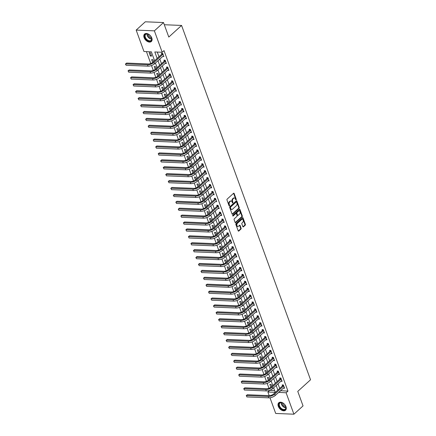 <?xml version="1.0" encoding="UTF-8"?>
<svg xmlns="http://www.w3.org/2000/svg" width="436" height="436" viewBox="0 0 436 436"><rect width="100%" height="100%" fill="white"/><g stroke="black" fill="none" stroke-linecap="round" stroke-linejoin="round"><path stroke-width="0.65" d="M236.127 199.862A0.441 0.283 92.4 0 0 236.241 199.252L234.143 193.491A0.632 0.409 92.4 0 0 233.587 193.273L227.134 199.138A0.632 0.409 92.4 0 0 226.976 200.004L229.074 205.77A0.441 0.283 92.4 0 0 229.085 205.296L228.813 204.549L229.303 204.566A2.027 1.308 92.4 0 1 229.821 201.792L230.355 201.301A2.027 1.308 92.4 0 1 231.069 201.012A2.027 1.308 92.4 0 1 232.137 201.993L232.404 202.74A0.441 0.283 92.4 0 0 232.415 202.266L232.143 201.519L232.639 201.536A2.027 1.308 92.4 0 1 233.151 198.762L233.691 198.271A2.027 1.308 92.4 0 1 234.405 197.982A2.027 1.308 92.4 0 1 235.467 198.963L235.74 199.71A0.441 0.283 92.4 0 0 236.127 199.862M235.734 199.699A0.441 0.283 92.4 0 0 235.751 199.236L233.652 193.47A0.632 0.409 92.4 0 0 233.56 193.301M229.074 205.77A0.441 0.283 92.4 0 0 229.576 205.312L229.303 204.566M232.404 202.74A0.441 0.283 92.4 0 0 232.911 202.282L232.639 201.536M278.299 406.341A5.03 3.243 47.7 0 1 278.757 402.777A5.03 3.243 47.7 0 1 282.615 402.799A5.03 3.243 47.7 0 1 285.983 406.657A5.03 3.243 47.7 0 1 285.526 410.227A5.03 3.243 47.7 0 1 281.667 410.205A5.03 3.243 47.7 0 1 278.299 406.341M144.103 37.638A5.03 3.243 47.7 0 1 144.556 34.073A5.03 3.243 47.7 0 1 148.414 34.095A5.03 3.243 47.7 0 1 151.782 37.954A5.03 3.243 47.7 0 1 151.33 41.518A5.03 3.243 47.7 0 1 147.472 41.502A5.03 3.243 47.7 0 1 144.103 37.638M242.841 226.633A0.632 0.409 92.4 0 0 243.397 226.851L245.212 225.205A0.632 0.409 92.4 0 0 245.37 224.338L243.037 217.935A0.632 0.409 92.4 0 0 242.481 217.717L236.034 223.581A0.632 0.409 92.4 0 0 235.871 224.447L238.203 230.851A0.632 0.409 92.4 0 0 238.759 231.069L240.945 229.08A0.632 0.409 92.4 0 0 241.108 228.213L240.111 225.472A0.632 0.409 92.4 0 0 239.555 225.254L238.47 226.24A1.695 1.095 92.4 0 1 237.871 226.48A1.695 1.095 92.4 0 1 236.873 225.221A1.695 1.095 92.4 0 1 237.413 223.336L241.658 219.477A1.695 1.095 92.4 0 1 242.258 219.237A1.695 1.095 92.4 0 1 243.255 220.496A1.695 1.095 92.4 0 1 242.716 222.382L242.007 223.025A0.632 0.409 92.4 0 0 241.844 223.891L242.841 226.633M154.595 60.735L151.352 51.819L143.967 51.519L136.168 30.095L145.297 21.8L163.511 22.547L168.792 37.06L181.572 25.441L310.541 379.778L297.761 391.392L303.042 405.905L293.913 414.2L275.699 413.453L269.993 397.779M163.511 22.547L154.382 30.847L162.181 52.266L154.796 51.96L157.145 58.419M280.512 390.689L287.945 391.119L164.007 50.609L162.181 52.266M287.945 391.119L286.12 392.782L293.913 414.2M239.07 208.332A0.632 0.409 92.4 0 0 239.228 207.46L236.901 201.056A0.632 0.409 92.4 0 0 236.345 200.843L229.892 206.708A0.632 0.409 92.4 0 0 229.728 207.574L232.061 213.978A0.632 0.409 92.4 0 0 232.617 214.196L239.07 208.332L238.574 208.31A0.632 0.409 92.4 0 0 238.737 207.443L236.405 201.04A0.632 0.409 92.4 0 0 236.312 200.871M239.969 209.498L242.302 215.896A0.632 0.409 92.4 0 1 242.138 216.768L235.685 222.633A0.632 0.409 92.4 0 1 235.129 222.415L234.132 219.673A0.632 0.409 92.4 0 1 234.296 218.807L236.912 216.425A0.632 0.409 92.4 0 0 237.075 215.558L236.41 213.744A0.632 0.409 92.4 0 0 235.854 213.526L233.129 216A0.441 0.283 92.4 0 1 232.857 215.242L239.413 209.28A0.632 0.409 92.4 0 1 239.969 209.498L239.478 209.476L241.806 215.88L242.302 215.896M157.265 52.064L158.971 56.756M159.794 59.018L161.489 63.667M162.306 65.929L164.001 70.578M164.824 72.839L166.514 77.488M167.337 79.75L169.032 84.399M169.855 86.66L171.544 91.309M172.367 93.566L174.062 98.214M174.885 100.476L176.575 105.125M177.398 107.387L179.092 112.036M179.915 114.297L181.605 118.946M182.428 121.208L184.123 125.857M184.946 128.119L186.635 132.767M187.458 135.024L189.153 139.678M189.976 141.934L191.666 146.583M192.489 148.845L194.178 153.494M195.001 155.756L196.696 160.404M197.519 162.666L199.208 167.315M200.031 169.577L201.726 174.226M202.549 176.487L204.239 181.136M205.062 183.393L206.757 188.041M207.58 190.303L209.269 194.952M210.092 197.214L211.787 201.863M212.61 204.124L214.299 208.773M215.122 211.035L216.817 215.684M217.64 217.946L219.33 222.594M220.153 224.856L221.848 229.505M222.671 231.761L224.36 236.41M225.183 238.672L226.873 243.321M227.696 245.582L229.391 250.231M230.213 252.493L231.903 257.142M232.726 259.404L234.421 264.053M235.244 266.314L236.933 270.963M237.756 273.219L239.451 277.874M240.274 280.13L241.964 284.779M242.787 287.041L244.482 291.689M245.305 293.951L246.994 298.6M247.817 300.862L249.512 305.511M250.335 307.772L252.024 312.421M252.847 314.683L254.537 319.332M255.36 321.588L257.055 326.237M257.878 328.499L259.567 333.148M260.39 335.409L262.085 340.058M262.908 342.32L264.598 346.969M265.42 349.231L267.115 353.879M267.938 356.141L269.628 360.79M270.451 363.046L272.146 367.701M272.969 369.957L274.658 374.606M275.481 376.868L277.176 381.516M277.999 383.778L279.689 388.427M162.617 56.451L163.882 56.593L162.672 53.274L161.445 53.225L161.772 54.124M165.135 63.362L166.394 63.503L165.19 60.184L163.958 60.135L164.285 61.035M167.647 70.272L168.912 70.409L167.702 67.095L166.476 67.046L166.803 67.945M170.165 77.183L171.424 77.319L170.22 74.006L168.988 73.951L169.315 74.856M172.678 84.094L173.942 84.23L172.732 80.916L171.501 80.862L171.833 81.766M175.19 90.999L176.455 91.14L175.25 87.821L174.019 87.772L174.345 88.677M177.708 97.909L178.973 98.051L177.763 94.732L176.531 94.683L176.863 95.582M180.221 104.82L181.485 104.962L180.281 101.643L179.049 101.593L179.376 102.493M182.739 111.73L184.003 111.867L182.793 108.553L181.561 108.504L181.888 109.403M185.251 118.641L186.515 118.777L185.311 115.464L184.079 115.409L184.406 116.314M187.769 125.552L189.033 125.688L187.823 122.374L186.592 122.32L186.919 123.225M190.281 132.457L191.546 132.599L190.336 129.279L189.11 129.23L189.437 130.135M192.799 139.367L194.058 139.509L192.854 136.19L191.622 136.141L191.949 137.04M195.312 146.278L196.576 146.42L195.366 143.101L194.14 143.052L194.467 143.951M197.83 153.189L199.089 153.33L197.884 150.011L196.652 149.962L196.979 150.861M200.342 160.099L201.606 160.235L200.397 156.922L199.165 156.873L199.497 157.772M202.86 167.01L204.119 167.146L202.914 163.832L201.683 163.778L202.01 164.683M205.372 173.92L206.637 174.057L205.427 170.743L204.195 170.689L204.528 171.593M207.885 180.826L209.149 180.967L207.945 177.648L206.713 177.599L207.04 178.504M210.403 187.736L211.667 187.878L210.457 184.559L209.226 184.51L209.558 185.409M212.915 194.647L214.18 194.788L212.975 191.469L211.743 191.42L212.07 192.32M215.433 201.557L216.697 201.699L215.488 198.38L214.256 198.331L214.583 199.23M217.946 208.468L219.21 208.604L218.005 205.291L216.774 205.242L217.101 206.141M220.463 215.379L221.722 215.515L220.518 212.201L219.286 212.147L219.613 213.051M222.976 222.284L224.24 222.425L223.03 219.106L221.804 219.057L222.131 219.962M225.494 229.194L226.753 229.336L225.548 226.017L224.317 225.968L224.644 226.873M228.006 236.105L229.271 236.247L228.061 232.928L226.834 232.879L227.161 233.778M230.524 243.016L231.783 243.157L230.579 239.838L229.347 239.789L229.674 240.688M233.037 249.926L234.301 250.062L233.091 246.749L231.859 246.7L232.192 247.599M235.549 256.837L236.813 256.973L235.609 253.659L234.377 253.605L234.704 254.51M238.067 263.747L239.331 263.884L238.121 260.57L236.89 260.515L237.222 261.42M240.579 270.652L241.844 270.794L240.639 267.475L239.408 267.426L239.735 268.331M243.097 277.563L244.362 277.705L243.152 274.386L241.92 274.337L242.253 275.236M245.61 284.474L246.874 284.615L245.67 281.296L244.438 281.247L244.765 282.147M248.128 291.384L249.392 291.526L248.182 288.207L246.95 288.158L247.277 289.057M250.64 298.295L251.904 298.431L250.695 295.118L249.468 295.068L249.795 295.968M253.158 305.205L254.417 305.342L253.212 302.028L251.981 301.974L252.308 302.878M255.67 312.116L256.935 312.252L255.725 308.939L254.499 308.884L254.826 309.789M258.188 319.021L259.447 319.163L258.243 315.844L257.011 315.795L257.338 316.7M260.701 325.932L261.965 326.074L260.755 322.754L259.529 322.705L259.856 323.605M263.219 332.842L264.478 332.984L263.273 329.665L262.041 329.616L262.368 330.515M265.731 339.753L266.995 339.889L265.786 336.576L264.554 336.527L264.886 337.426M268.244 346.664L269.508 346.8L268.304 343.486L267.072 343.432L267.399 344.336M270.761 353.574L272.026 353.71L270.816 350.397L269.584 350.342L269.917 351.247M273.274 360.479L274.538 360.621L273.334 357.302L272.102 357.253L272.429 358.158M275.792 367.39L277.056 367.532L275.846 364.213L274.615 364.164L274.942 365.063M278.304 374.301L279.569 374.442L278.364 371.123L277.132 371.074L277.46 371.973M280.822 381.211L282.081 381.353L280.877 378.034L279.645 377.985L279.972 378.884M283.335 388.122L284.599 388.258L283.389 384.944L282.163 384.895L282.49 385.795M146.431 51.617L150.769 63.542M151.499 65.547L153.287 70.452M154.017 72.452L155.799 77.363M156.529 79.363L158.317 84.268M159.047 86.274L160.83 91.179M161.56 93.184L163.347 98.089M164.078 100.095L165.86 105M166.59 107.005L168.378 111.91M169.108 113.91L170.89 118.821M171.62 120.821L173.408 125.726M174.133 127.732L175.921 132.637M176.651 134.642L178.438 139.547M179.163 141.553L180.951 146.458M181.681 148.463L183.463 153.368M184.194 155.374L185.981 160.279M186.712 162.279L188.494 167.19M189.224 169.19L191.012 174.095M191.742 176.1L193.524 181.005M194.254 183.011L196.042 187.916M196.772 189.922L198.554 194.827M199.285 196.832L201.072 201.737M201.797 203.737L203.585 208.648M204.315 210.648L206.103 215.553M206.828 217.559L208.615 222.464M209.345 224.469L211.128 229.374M211.858 231.38L213.645 236.285M214.376 238.29L216.158 243.195M216.888 245.201L218.676 250.106M219.406 252.106L221.188 257.017M221.919 259.017L223.706 263.922M224.436 265.927L226.219 270.832M226.949 272.838L228.737 277.743M229.467 279.748L231.249 284.654M231.979 286.659L233.767 291.564M234.492 293.57L236.279 298.475M237.01 300.475L238.797 305.385M239.522 307.385L241.31 312.29M242.04 314.296L243.822 319.201M244.552 321.207L246.34 326.112M247.07 328.117L248.852 333.022M249.583 335.028L251.37 339.933M252.101 341.933L253.883 346.843M254.613 348.844L256.401 353.749M257.131 355.754L258.913 360.659M259.643 362.665L261.431 367.57M262.156 369.575L263.944 374.48M264.674 376.486L266.461 381.391M267.186 383.397L268.974 388.302M269.704 390.302L274.647 390.574M149.134 52.718L150.344 56.037L151.575 56.086L150.365 52.767L149.134 52.718M153.597 61.645L152.883 59.678L151.652 59.628L152.687 62.473M156.11 68.556L155.396 66.588L154.164 66.539L155.2 69.379M158.628 75.466L157.914 73.499L156.682 73.45L157.718 76.289M161.14 82.371L160.426 80.409L159.195 80.355L160.23 83.2M163.658 89.282L162.939 87.32L161.712 87.265L162.748 90.11M166.171 96.193L165.457 94.225L164.225 94.176L165.26 97.021M168.688 103.103L167.969 101.136L166.743 101.087L167.773 103.931M171.201 110.014L170.487 108.046L169.255 107.997L170.291 110.837M173.719 116.924L172.999 114.957L171.768 114.908L172.803 117.747M176.231 123.829L175.517 121.867L174.286 121.818L175.321 124.658M178.744 130.74L178.03 128.778L176.798 128.724L177.834 131.568M181.262 137.651L180.548 135.689L179.316 135.634L180.351 138.479M183.774 144.561L183.06 142.594L181.828 142.545L182.864 145.39M186.292 151.472L185.578 149.504L184.346 149.455L185.382 152.3M188.804 158.382L188.09 156.415L186.859 156.366L187.894 159.205M191.322 165.293L190.608 163.326L189.377 163.277L190.412 166.116M193.835 172.198L193.121 170.236L191.889 170.182L192.925 173.027M196.353 179.109L195.633 177.147L194.407 177.092L195.437 179.937M198.865 186.019L198.151 184.052L196.919 184.003L197.955 186.848M201.383 192.93L200.664 190.963L199.437 190.914L200.467 193.758M203.895 199.841L203.181 197.873L201.95 197.824L202.985 200.664M206.413 206.751L205.694 204.784L204.462 204.735L205.498 207.574M208.926 213.662L208.212 211.694L206.98 211.645L208.016 214.485M211.438 220.567L210.724 218.605L209.493 218.55L210.528 221.395M213.956 227.478L213.242 225.516L212.01 225.461L213.046 228.306M216.469 234.388L215.755 232.421L214.523 232.372L215.558 235.217M218.986 241.299L218.273 239.331L217.041 239.282L218.076 242.127M221.499 248.209L220.785 246.242L219.553 246.193L220.589 249.032M224.017 255.12L223.297 253.153L222.071 253.103L223.107 255.943M226.529 262.025L225.815 260.063L224.584 260.014L225.619 262.854M229.047 268.936L228.328 266.974L227.102 266.919L228.132 269.764M231.56 275.846L230.846 273.879L229.614 273.83L230.649 276.675M234.078 282.757L233.358 280.789L232.132 280.74L233.162 283.585M236.59 289.668L235.876 287.7L234.644 287.651L235.68 290.496M239.108 296.578L238.388 294.611L237.157 294.562L238.192 297.401M241.62 303.489L240.906 301.521L239.675 301.472L240.71 304.312M244.133 310.394L243.419 308.432L242.187 308.377L243.223 311.222M246.651 317.304L245.937 315.342L244.705 315.288L245.74 318.133M249.163 324.215L248.449 322.248L247.217 322.199L248.253 325.043M251.681 331.126L250.967 329.158L249.735 329.109L250.771 331.954M254.193 338.036L253.48 336.069L252.248 336.02L253.283 338.859M256.711 344.947L255.992 342.979L254.766 342.93L255.796 345.77M259.224 351.852L258.51 349.89L257.278 349.841L258.314 352.68M261.742 358.763L261.022 356.801L259.796 356.746L260.826 359.591M264.254 365.673L263.54 363.711L262.309 363.657L263.344 366.502M266.772 372.584L266.053 370.616L264.821 370.567L265.856 373.412M269.285 379.494L268.571 377.527L267.339 377.478L268.374 380.323M271.797 386.405L271.083 384.438L269.851 384.389L270.887 387.228M181.572 25.441L164.307 24.732M136.168 30.095L154.382 30.847M283.722 385.844L282.408 385.958L273.476 394.073A3.226 1.324 160 0 1 269.192 395.632L267.9 392.029L275.285 392.335L273.623 387.757M269.726 390.373L267.9 392.029M272.8 385.495L271.105 380.846M270.282 378.584L268.592 373.935M267.769 371.674L266.074 367.025M265.252 364.769L263.562 360.12M262.739 357.858L261.044 353.209M260.221 350.947L258.532 346.298M257.709 344.037L256.014 339.388M255.191 337.126L253.501 332.477M252.678 330.216L250.989 325.567M250.166 323.31L248.471 318.656M247.648 316.4L245.959 311.751M245.136 309.489L243.441 304.84M242.618 302.579L240.928 297.93M240.105 295.668L238.41 291.019M237.587 288.757L235.898 284.108M235.075 281.847L233.38 277.198M232.557 274.942L230.867 270.293M230.045 268.031L228.35 263.382M227.527 261.12L225.837 256.472M225.014 254.21L223.319 249.561M222.496 247.299L220.807 242.65M219.984 240.389L218.294 235.74M217.471 233.483L215.776 228.829M214.953 226.573L213.264 221.924M212.441 219.662L210.746 215.013M209.923 212.752L208.234 208.103M207.411 205.841L205.716 201.192M204.893 198.93L203.203 194.282M202.38 192.02L200.685 187.371M199.862 185.115L198.173 180.466M197.35 178.204L195.655 173.555M194.832 171.294L193.143 166.645M192.32 164.383L190.625 159.734M189.807 157.472L188.112 152.823M187.289 150.562L185.6 145.913M184.777 143.651L183.082 139.002M182.259 136.746L180.569 132.097M179.746 129.835L178.052 125.187M177.229 122.925L175.539 118.276M174.716 116.014L173.021 111.365M172.198 109.104L170.509 104.455M169.686 102.193L167.991 97.544M167.168 95.288L165.478 90.634M164.655 88.377L162.96 83.728M162.138 81.467L160.448 76.818M159.625 74.556L157.936 69.907M157.113 67.645L155.418 62.997M278.686 392.346L286.12 392.782M157.968 60.68L159.663 65.329M160.486 67.585L162.176 72.24M162.999 74.496L164.688 79.145M165.511 81.407L167.206 86.056M168.029 88.317L169.718 92.966M170.541 95.228L172.236 99.877M173.059 102.138L174.749 106.787M175.572 109.049L177.267 113.698M178.09 115.954L179.779 120.603M180.602 122.865L182.297 127.514M183.12 129.775L184.81 134.424M185.632 136.686L187.327 141.335M188.15 143.597L189.84 148.245M190.663 150.507L192.358 155.156M193.181 157.418L194.87 162.067M195.693 164.323L197.383 168.972M198.206 171.234L199.901 175.882M200.724 178.144L202.413 182.793M203.236 185.055L204.931 189.704M205.754 191.965L207.443 196.614M208.266 198.876L209.961 203.525M210.784 205.781L212.474 210.435M213.297 212.692L214.992 217.341M215.815 219.602L217.504 224.251M218.327 226.513L220.022 231.162M220.845 233.424L222.534 238.072M223.357 240.334L225.047 244.983M225.87 247.245L227.565 251.894M228.388 254.15L230.077 258.799M230.9 261.06L232.595 265.709M233.418 267.971L235.108 272.62M235.93 274.882L237.625 279.531M238.448 281.792L240.138 286.441M240.961 288.703L242.656 293.352M243.479 295.608L245.168 300.262M245.991 302.519L247.686 307.167M248.509 309.429L250.199 314.078M251.022 316.34L252.717 320.989M253.539 323.25L255.229 327.899M256.052 330.161L257.741 334.81M258.564 337.072L260.259 341.72M261.082 343.977L262.772 348.626M263.595 350.887L265.29 355.536M266.113 357.798L267.802 362.447M268.625 364.709L270.32 369.357M271.143 371.619L272.832 376.268M273.655 378.53L275.35 383.179M276.173 385.44L277.863 390.089M280.561 390.82L278.735 392.476M150.344 56.037L151.254 55.209M162.65 56.538L154.491 63.836A4.84 1.984 -20 0 1 148.06 66.174L126.178 65.275L125.661 64.588L125.459 64.032L126.587 63.067L125.677 63.896L147.559 64.795A4.84 1.984 -20 0 0 153.99 62.457L162.917 54.342L161.691 54.287L152.758 62.408A3.226 1.324 160 0 1 148.474 63.967L126.587 63.067M165.168 63.449L166.078 62.621M167.68 70.359L168.59 69.531M170.193 77.27L171.108 76.442M172.71 84.181L173.621 83.352M175.223 91.091L176.139 90.263M177.741 97.996L178.651 97.174M180.253 104.907L172.1 112.205A4.84 1.984 -20 0 1 165.669 114.543L143.782 113.643L143.27 112.957L143.068 112.401L144.196 111.431L143.28 112.265L165.162 113.164A4.84 1.984 -20 0 0 171.593 110.826L180.526 102.705L179.294 102.656L170.362 110.777A3.226 1.324 160 0 1 166.078 112.33L144.196 111.431M182.771 111.818L183.681 110.989M185.284 118.728L186.194 117.9M187.802 125.639L188.712 124.81M190.314 132.549L191.224 131.721M192.832 139.46L193.742 138.632M195.344 146.365L196.255 145.537M197.862 153.276L189.704 160.573A4.84 1.984 -20 0 1 183.273 162.911L161.391 162.012L160.873 161.325L160.671 160.77L161.8 159.799L160.884 160.633L182.771 161.533A4.84 1.984 -20 0 0 189.197 159.195L198.129 151.074L196.898 151.025L187.971 159.14A3.226 1.324 160 0 1 183.681 160.699L161.8 159.799M200.375 160.186L201.285 159.358M202.887 167.097L203.803 166.269M205.405 174.008L206.315 173.179M207.918 180.918L208.833 180.09M210.435 187.829L211.346 187M212.948 194.734L213.858 193.906M215.466 201.645L207.307 208.942A4.84 1.984 -20 0 1 200.876 211.28L178.994 210.381L178.477 209.694L178.275 209.138L179.403 208.168L178.493 209.002L200.375 209.901A4.84 1.984 -20 0 0 206.806 207.563L215.733 199.443L214.501 199.394L205.574 207.509A3.226 1.324 160 0 1 201.285 209.067L179.403 208.168M217.978 208.555L218.888 207.727M220.496 215.466L221.406 214.637M223.009 222.376L223.919 221.548M225.526 229.287L226.437 228.459M228.039 236.192L228.949 235.369M230.551 243.103L231.467 242.274M233.069 250.013L224.911 257.311A4.84 1.984 -20 0 1 218.48 259.649L196.598 258.75L196.08 258.063L195.878 257.507L197.007 256.537L196.096 257.371L217.978 258.27A4.84 1.984 -20 0 0 224.409 255.932L233.336 247.812L232.105 247.762L223.178 255.878A3.226 1.324 160 0 1 218.888 257.436L197.007 256.537M235.582 256.924L236.497 256.096M238.1 263.835L239.01 263.006M240.612 270.745L241.522 269.917M243.13 277.656L244.04 276.827M245.642 284.561L246.553 283.732M248.16 291.471L249.07 290.643M250.673 298.382L242.514 305.68A4.84 1.984 -20 0 1 236.083 308.018L214.201 307.118L213.684 306.426L213.487 305.876L214.616 304.906L213.7 305.734L235.582 306.633A4.84 1.984 -20 0 0 242.013 304.301L250.94 296.18L249.714 296.131L240.781 304.246A3.226 1.324 160 0 1 236.497 305.805L214.616 304.906M253.191 305.293L254.101 304.464M255.703 312.203L256.613 311.375M258.221 319.114L259.131 318.285M260.733 326.019L261.644 325.196M263.246 332.93L264.161 332.101M265.764 339.84L266.674 339.012M268.276 346.751L269.192 345.922M270.794 353.661L271.704 352.833M273.307 360.572L274.217 359.744M275.825 367.483L276.735 366.654M278.337 374.388L279.247 373.559M280.855 381.298L281.765 380.47M283.367 388.209L284.277 387.381M234.405 197.982L233.914 197.96A2.027 1.308 92.4 0 0 233.195 198.249L233.691 198.271M232.143 201.519A2.027 1.308 92.4 0 1 232.661 198.74L233.195 198.249M231.069 201.012L230.579 200.991A2.027 1.308 92.4 0 0 229.865 201.279L230.355 201.301M228.813 204.549A2.027 1.308 92.4 0 1 229.325 201.77L229.865 201.279M232.154 214.147L238.574 208.31M236.612 202.113A0.441 0.283 92.4 0 0 236.225 201.961L230.562 207.105A0.441 0.283 92.4 0 0 230.448 207.716L230.737 208.501A2.027 1.308 92.4 0 0 231.799 209.482A2.027 1.308 92.4 0 0 232.513 209.193L236.383 205.678A2.027 1.308 92.4 0 0 236.901 202.898L236.612 202.113M236.04 201.95A0.441 0.283 92.4 0 0 235.734 201.939L236.225 201.961M231.799 209.482L231.309 209.465A2.027 1.308 92.4 0 1 230.246 208.479L229.957 207.694A0.441 0.283 92.4 0 1 230.072 207.089L235.734 201.939M235.222 222.583L241.648 216.746A0.632 0.409 92.4 0 0 241.806 215.88M236.078 213.433L235.587 213.417A0.632 0.409 92.4 0 0 235.364 213.504L232.753 215.875M239.626 213.962A1.695 1.095 92.4 0 0 240.165 212.076A1.695 1.095 92.4 0 0 239.168 210.817A1.695 1.095 92.4 0 0 238.568 211.057L237.075 212.419A0.632 0.409 92.4 0 0 236.912 213.286L237.576 215.101A0.632 0.409 92.4 0 0 238.132 215.319L239.626 213.962M239.168 210.817L238.677 210.795A1.695 1.095 92.4 0 0 238.078 211.035L238.568 211.057M237.909 215.411L237.413 215.389A0.632 0.409 92.4 0 1 237.08 215.084L236.421 213.264A0.632 0.409 92.4 0 1 236.579 212.397L238.078 211.035M242.258 219.237L241.762 219.215A1.695 1.095 92.4 0 0 241.168 219.455L241.658 219.477M237.871 226.48L237.38 226.464A1.695 1.095 92.4 0 1 236.377 225.199A1.695 1.095 92.4 0 1 236.917 223.319L241.168 219.455M238.296 231.02L240.454 229.058A0.632 0.409 92.4 0 0 240.612 228.192L239.615 225.45A0.632 0.409 92.4 0 0 239.522 225.281M242.934 226.802L244.716 225.183A0.632 0.409 92.4 0 0 244.879 224.317L242.547 217.913A0.632 0.409 92.4 0 0 242.454 217.744M161.691 54.287L162.214 53.257M125.459 64.032L126.178 65.275M165.517 61.084L164.203 61.198L155.276 69.313A3.226 1.324 160 0 1 150.987 70.872L129.105 69.973L128.189 70.806L150.077 71.706A4.84 1.984 -20 0 0 156.502 69.368L165.435 61.247M128.696 72.185L128.189 70.806L128.696 72.185L150.578 73.085A4.84 1.984 -20 0 0 157.009 70.746L166.067 62.599M164.203 61.198L164.732 60.168M127.977 70.943L129.105 69.973M168.034 67.994L166.715 68.109L157.788 76.224A3.226 1.324 160 0 1 153.505 77.782L131.618 76.883L130.707 77.712L152.589 78.611A4.84 1.984 -20 0 0 159.02 76.278L167.947 68.158M131.209 79.096L130.707 77.712L131.209 79.096L153.09 79.995A4.84 1.984 -20 0 0 159.522 77.657L168.585 69.509M166.715 68.109L167.244 67.073M130.489 77.853L131.618 76.883M170.547 74.905L169.233 75.019L160.306 83.134A3.226 1.324 160 0 1 156.017 84.693L134.135 83.794L133.22 84.622L155.102 85.521A4.84 1.984 -20 0 0 161.533 83.183L170.465 75.068M133.727 86.006L133.22 84.622L133.727 86.006L155.608 86.906A4.84 1.984 -20 0 0 162.039 84.568L171.097 76.42M169.233 75.019L169.762 73.984M133.007 84.764L134.135 83.794M173.059 81.815L171.746 81.93L162.819 90.045A3.226 1.324 160 0 1 158.53 91.604L136.648 90.704L135.738 91.533L157.619 92.432A4.84 1.984 -20 0 0 164.05 90.094L172.978 81.979M136.239 92.917L135.738 91.533L136.239 92.917L158.121 93.816A4.84 1.984 -20 0 0 164.552 91.478L173.615 83.331M171.746 81.93L172.275 80.894M135.52 91.674L136.648 90.704M147.75 40.695A4.355 2.807 47.7 0 1 144.659 35.687A4.355 2.807 47.7 0 1 148.404 34.204A4.355 2.807 47.7 0 1 148.72 34.368A4.355 2.807 47.7 0 1 151.565 37.676A4.355 2.807 47.7 0 1 147.75 40.695M148.491 34.248A4.033 2.6 -132.3 0 0 145.706 34.379A4.033 2.6 -132.3 0 0 147.968 40.292A4.033 2.6 -132.3 0 0 151.129 40.346A4.033 2.6 -132.3 0 0 151.526 37.589M151.592 37.785A3.172 2.044 47.7 0 1 150.556 37.403A3.172 2.044 47.7 0 1 148.3 34.166M144.85 33.85A4.998 3.221 -132.3 0 0 147.679 41.164A4.998 3.221 -132.3 0 0 151.575 41.246M285.754 406.374A4.355 2.807 47.7 0 1 285.76 406.385A4.355 2.807 47.7 0 1 283.787 409.965A4.355 2.807 47.7 0 1 279.111 406.101A4.355 2.807 47.7 0 1 282.604 402.908A4.355 2.807 47.7 0 1 285.754 406.374M282.686 402.951A4.033 2.6 -132.3 0 0 279.901 403.087A4.033 2.6 -132.3 0 0 279.536 405.943A4.033 2.6 -132.3 0 0 282.234 409.039A4.033 2.6 -132.3 0 0 285.329 409.055A4.033 2.6 -132.3 0 0 285.727 406.292M285.787 406.488A3.172 2.044 47.7 0 1 282.686 403.703A3.172 2.044 47.7 0 1 282.501 402.869M279.051 402.553A4.998 3.221 -132.3 0 0 278.615 406.08A4.998 3.221 -132.3 0 0 281.945 409.905A4.998 3.221 -132.3 0 0 285.776 409.954M175.577 88.726L174.264 88.835L165.331 96.956A3.226 1.324 160 0 1 161.048 98.514L139.166 97.615L138.25 98.443L160.132 99.343A4.84 1.984 -20 0 0 166.563 97.005L175.495 88.889M138.757 99.828L138.25 98.443L138.757 99.828L160.639 100.727A4.84 1.984 -20 0 0 167.07 98.389L176.128 90.236M174.264 88.835L174.792 87.805M138.038 98.585L139.166 97.615M178.09 95.637L176.776 95.746L167.849 103.866A3.226 1.324 160 0 1 163.56 105.425L141.678 104.526L140.768 105.354L162.65 106.253A4.84 1.984 -20 0 0 169.081 103.915L178.008 95.8M141.269 106.733L140.768 105.354L141.269 106.733L163.151 107.632A4.84 1.984 -20 0 0 169.582 105.299L178.64 97.146M176.776 95.746L177.305 94.716M140.55 105.49L141.678 104.526M179.294 102.656L179.823 101.626M143.068 112.401L143.782 113.643M183.12 109.452L181.807 109.567L172.879 117.682A3.226 1.324 160 0 1 168.59 119.241L146.709 118.341L145.798 119.175L167.68 120.074A4.84 1.984 -20 0 0 174.111 117.736L183.038 109.616M146.3 120.554L145.798 119.175L146.3 120.554L168.182 121.453A4.84 1.984 -20 0 0 174.613 119.115L183.67 110.967M181.807 109.567L182.335 108.531M145.58 119.311L146.709 118.341M185.638 116.363L184.324 116.477L175.392 124.592A3.226 1.324 160 0 1 171.108 126.151L149.226 125.252L148.311 126.08L170.193 126.98A4.84 1.984 -20 0 0 176.624 124.642L185.551 116.526M148.812 127.465L148.311 126.08L148.812 127.465L170.699 128.364A4.84 1.984 -20 0 0 177.125 126.026L186.188 117.878M184.324 116.477L184.853 115.442M148.098 126.222L149.226 125.252M188.15 123.274L186.837 123.388L177.91 131.503A3.226 1.324 160 0 1 173.621 133.062L151.739 132.163L150.829 132.991L172.71 133.89A4.84 1.984 -20 0 0 179.142 131.552L188.069 123.437M151.33 134.375L150.829 132.991L151.33 134.375L173.212 135.274A4.84 1.984 -20 0 0 179.643 132.936L188.701 124.789M186.837 123.388L187.366 122.353M150.611 133.133L151.739 132.163M190.668 130.184L189.355 130.299L180.422 138.414A3.226 1.324 160 0 1 176.139 139.972L154.251 139.073L153.341 139.901L175.223 140.801A4.84 1.984 -20 0 0 181.654 138.463L190.581 130.348M153.843 141.286L153.341 139.901L153.843 141.286L175.724 142.185A4.84 1.984 -20 0 0 182.155 139.847L191.219 131.699M189.355 130.299L189.878 129.263M153.129 140.043L154.251 139.073M193.181 137.095L191.867 137.204L182.94 145.324A3.226 1.324 160 0 1 178.651 146.883L156.769 145.984L155.854 146.812L177.741 147.711A4.84 1.984 -20 0 0 184.172 145.373L193.099 137.258M156.361 148.196L155.854 146.812L156.361 148.196L178.242 149.096A4.84 1.984 -20 0 0 184.673 146.758L193.731 138.604M191.867 137.204L192.396 136.174M155.641 146.954L156.769 145.984M195.699 144.005L194.38 144.114L185.453 152.235A3.226 1.324 160 0 1 181.169 153.794L159.282 152.894L158.372 153.723L180.253 154.622A4.84 1.984 -20 0 0 186.684 152.284L195.611 144.169M158.873 155.102L158.372 153.723L158.873 155.102L180.755 156.001A4.84 1.984 -20 0 0 187.186 153.663L196.249 145.515M194.38 144.114L194.908 143.084M158.154 153.859L159.282 152.894M196.898 151.025L197.426 149.995M160.671 160.77L161.391 162.012M200.729 157.821L199.41 157.936L190.483 166.051A3.226 1.324 160 0 1 186.194 167.609L164.312 166.71L163.402 167.544L185.284 168.438A4.84 1.984 -20 0 0 191.715 166.105L200.642 157.985M163.903 168.923L163.402 167.544L163.903 168.923L185.785 169.822A4.84 1.984 -20 0 0 192.216 167.484L201.279 159.336M199.41 157.936L199.939 156.9M163.184 167.68L164.312 166.71M203.241 164.732L201.928 164.846L193.001 172.961A3.226 1.324 160 0 1 188.712 174.52L166.83 173.621L165.914 174.449L187.796 175.348A4.84 1.984 -20 0 0 194.227 173.01L203.16 164.895M166.421 175.833L165.914 174.449L166.421 175.833L188.303 176.733A4.84 1.984 -20 0 0 194.734 174.395L203.792 166.247M201.928 164.846L202.457 163.811M165.702 174.591L166.83 173.621M205.754 171.642L204.44 171.757L195.513 179.872A3.226 1.324 160 0 1 191.224 181.43L169.342 180.531L168.432 181.36L190.314 182.259A4.84 1.984 -20 0 0 196.745 179.921L205.672 171.806M168.934 182.744L168.432 181.36L168.934 182.744L190.815 183.643A4.84 1.984 -20 0 0 197.246 181.305L206.31 173.157M204.44 171.757L204.969 170.721M168.214 181.501L169.342 180.531M208.272 178.553L206.958 178.667L198.026 186.782A3.226 1.324 160 0 1 193.742 188.341L171.86 187.442L170.945 188.27L192.826 189.17A4.84 1.984 -20 0 0 199.257 186.831L208.19 178.716M171.452 189.655L170.945 188.27L171.452 189.655L193.333 190.554A4.84 1.984 -20 0 0 199.764 188.216L208.822 180.063M206.958 178.667L207.487 177.632M170.732 188.412L171.86 187.442M210.784 185.464L209.471 185.573L200.544 193.693A3.226 1.324 160 0 1 196.255 195.252L174.373 194.352L173.463 195.181L195.344 196.08A4.84 1.984 -20 0 0 201.775 193.742L210.702 185.627M173.964 196.56L173.463 195.181L173.964 196.56L195.846 197.459A4.84 1.984 -20 0 0 202.277 195.126L211.335 186.973M209.471 185.573L209.999 184.542M173.245 195.317L174.373 194.352M213.302 192.374L211.989 192.483L203.056 200.604A3.226 1.324 160 0 1 198.772 202.157L176.891 201.263L175.975 202.091L197.857 202.991A4.84 1.984 -20 0 0 204.288 200.653L213.22 192.532M176.476 203.47L175.975 202.091L176.476 203.47L198.364 204.37A4.84 1.984 -20 0 0 204.789 202.032L213.853 193.884M211.989 192.483L212.517 191.453M175.763 202.228L176.891 201.263M214.501 199.394L215.03 198.358M178.275 209.138L178.994 210.381M218.332 206.19L217.019 206.304L208.086 214.419A3.226 1.324 160 0 1 203.803 215.978L181.921 215.079L181.005 215.907L202.887 216.806A4.84 1.984 -20 0 0 209.318 214.474L218.245 206.353M181.507 217.292L181.005 215.907L181.507 217.292L203.394 218.191A4.84 1.984 -20 0 0 209.82 215.853L218.883 207.705M217.019 206.304L217.548 205.269M180.793 216.049L181.921 215.079M220.845 213.1L219.531 213.215L210.604 221.33A3.226 1.324 160 0 1 206.315 222.889L184.433 221.989L183.523 222.818L205.405 223.717A4.84 1.984 -20 0 0 211.836 221.379L220.763 213.264M184.025 224.202L183.523 222.818L184.025 224.202L205.906 225.101A4.84 1.984 -20 0 0 212.337 222.763L221.395 214.616M219.531 213.215L220.06 212.179M183.305 222.96L184.433 221.989M223.363 220.011L222.049 220.126L213.117 228.241A3.226 1.324 160 0 1 208.833 229.799L186.946 228.9L186.036 229.728L207.918 230.628A4.84 1.984 -20 0 0 214.349 228.29L223.276 220.175M186.537 231.113L186.036 229.728L186.537 231.113L208.419 232.012A4.84 1.984 -20 0 0 214.85 229.674L223.913 221.526M222.049 220.126L222.573 219.09M185.818 229.87L186.946 228.9M225.875 226.922L224.562 227.031L215.635 235.151A3.226 1.324 160 0 1 211.346 236.71L189.464 235.811L188.548 236.639L210.435 237.538A4.84 1.984 -20 0 0 216.861 235.2L225.794 227.085M189.055 238.023L188.548 236.639L189.055 238.023L210.937 238.923A4.84 1.984 -20 0 0 217.368 236.585L226.426 228.431M224.562 227.031L225.09 226.001M188.336 236.781L189.464 235.811M228.393 233.832L227.074 233.941L218.147 242.062A3.226 1.324 160 0 1 213.863 243.62L191.976 242.721L191.066 243.55L212.948 244.449A4.84 1.984 -20 0 0 219.379 242.111L228.306 233.996M191.568 244.928L191.066 243.55L191.568 244.928L213.449 245.828A4.84 1.984 -20 0 0 219.88 243.49L228.944 235.342M227.074 233.941L227.603 232.911M190.848 243.686L191.976 242.721M230.906 240.737L229.592 240.852L220.665 248.967A3.226 1.324 160 0 1 216.376 250.526L194.494 249.626L193.579 250.46L215.466 251.359A4.84 1.984 -20 0 0 221.891 249.021L230.824 240.901M194.085 251.839L193.579 250.46L194.085 251.839L215.967 252.738A4.84 1.984 -20 0 0 222.398 250.4L231.456 242.253M229.592 240.852L230.121 239.822M193.366 250.596L194.494 249.626M232.105 247.762L232.633 246.727M195.878 257.507L196.598 258.75M235.936 254.559L234.623 254.673L225.695 262.788A3.226 1.324 160 0 1 221.406 264.347L199.525 263.448L198.609 264.276L220.491 265.175A4.84 1.984 -20 0 0 226.922 262.837L235.854 254.722M199.116 265.66L198.609 264.276L199.116 265.66L220.998 266.56A4.84 1.984 -20 0 0 227.429 264.221L236.486 256.074M234.623 254.673L235.151 253.638M198.396 264.418L199.525 263.448M238.448 261.469L237.135 261.584L228.208 269.699A3.226 1.324 160 0 1 223.919 271.257L202.037 270.358L201.127 271.187L223.009 272.086A4.84 1.984 -20 0 0 229.44 269.748L238.367 261.633M201.628 272.571L201.127 271.187L201.628 272.571L223.51 273.47A4.84 1.984 -20 0 0 229.941 271.132L238.999 262.984M237.135 261.584L237.664 260.548M200.909 271.328L202.037 270.358M240.966 268.38L239.653 268.494L230.72 276.609A3.226 1.324 160 0 1 226.437 278.168L204.555 277.269L203.639 278.097L225.521 278.996A4.84 1.984 -20 0 0 231.952 276.658L240.885 268.543M204.141 279.481L203.639 278.097L204.141 279.481L226.028 280.381A4.84 1.984 -20 0 0 232.459 278.043L241.517 269.895M239.653 268.494L240.181 267.459M203.427 278.239L204.555 277.269M243.479 275.29L242.165 275.399L233.238 283.52A3.226 1.324 160 0 1 228.949 285.079L207.067 284.179L206.157 285.008L228.039 285.907A4.84 1.984 -20 0 0 234.47 283.569L243.397 275.454M206.659 286.392L206.157 285.008L206.659 286.392L228.54 287.286A4.84 1.984 -20 0 0 234.971 284.953L244.029 276.8M242.165 275.399L242.694 274.369M205.939 285.149L207.067 284.179M245.997 282.201L244.683 282.31L235.751 290.43A3.226 1.324 160 0 1 231.467 291.989L209.585 291.09L208.67 291.918L230.551 292.818A4.84 1.984 -20 0 0 236.982 290.48L245.909 282.365M209.171 293.297L208.67 291.918L209.171 293.297L231.058 294.196A4.84 1.984 -20 0 0 237.484 291.858L246.547 283.711M244.683 282.31L245.212 281.28M208.457 292.055L209.585 291.09M248.509 289.106L247.196 289.221L238.269 297.336A3.226 1.324 160 0 1 233.979 298.894L212.098 297.995L211.188 298.829L233.069 299.728A4.84 1.984 -20 0 0 239.5 297.39L248.427 289.27M211.689 300.208L211.188 298.829L211.689 300.208L233.571 301.107A4.84 1.984 -20 0 0 240.002 298.769L249.06 290.621M247.196 289.221L247.724 288.191M210.97 298.965L212.098 297.995M249.714 296.131L250.237 295.096M213.487 305.876L214.201 307.118M253.539 302.927L252.226 303.042L243.299 311.157A3.226 1.324 160 0 1 239.01 312.716L217.128 311.816L216.212 312.645L238.1 313.544A4.84 1.984 -20 0 0 244.531 311.206L253.458 303.091M216.719 314.029L216.212 312.645L216.719 314.029L238.601 314.928A4.84 1.984 -20 0 0 245.032 312.59L254.09 304.442M252.226 303.042L252.755 302.006M216 312.786L217.128 311.816M256.057 309.838L254.744 309.952L245.811 318.067A3.226 1.324 160 0 1 241.528 319.626L219.64 318.727L218.73 319.555L240.612 320.455A4.84 1.984 -20 0 0 247.043 318.117L255.97 310.001M219.232 320.94L218.73 319.555L219.232 320.94L241.113 321.839A4.84 1.984 -20 0 0 247.544 319.501L256.608 311.353M254.744 309.952L255.267 308.917M218.512 319.697L219.64 318.727M258.57 316.749L257.256 316.858L248.329 324.978A3.226 1.324 160 0 1 244.04 326.537L222.158 325.638L221.243 326.466L243.13 327.365A4.84 1.984 -20 0 0 249.555 325.027L258.488 316.912M221.75 327.85L221.243 326.466L221.75 327.85L243.631 328.749A4.84 1.984 -20 0 0 250.062 326.411L259.12 318.258M257.256 316.858L257.785 315.828M221.03 326.608L222.158 325.638M261.088 323.659L259.769 323.768L250.842 331.889A3.226 1.324 160 0 1 246.553 333.447L224.671 332.548L223.761 333.377L245.642 334.276A4.84 1.984 -20 0 0 252.073 331.938L261 323.823M224.262 334.755L223.761 333.377L224.262 334.755L246.144 335.655A4.84 1.984 -20 0 0 252.575 333.322L261.638 325.169M259.769 323.768L260.297 322.738M223.543 333.513L224.671 332.548M263.6 330.57L262.287 330.679L253.36 338.799A3.226 1.324 160 0 1 249.07 340.353L227.189 339.453L226.273 340.287L248.155 341.186A4.84 1.984 -20 0 0 254.586 338.848L263.518 330.728M226.78 341.666L226.273 340.287L226.78 341.666L248.662 342.565A4.84 1.984 -20 0 0 255.093 340.227L264.151 332.079M262.287 330.679L262.815 329.649M226.061 340.423L227.189 339.453M266.113 337.475L264.799 337.589L255.872 345.704A3.226 1.324 160 0 1 251.583 347.263L229.701 346.364L228.791 347.198L250.673 348.097A4.84 1.984 -20 0 0 257.104 345.759L266.031 337.638M229.292 348.577L228.791 347.198L229.292 348.577L251.174 349.476A4.84 1.984 -20 0 0 257.605 347.138L266.669 338.99M264.799 337.589L265.328 336.554M228.573 347.334L229.701 346.364M268.63 344.386L267.317 344.5L258.385 352.615A3.226 1.324 160 0 1 254.101 354.174L232.219 353.274L231.303 354.103L253.185 355.002A4.84 1.984 -20 0 0 259.616 352.664L268.549 344.549M231.81 355.487L231.303 354.103L231.81 355.487L253.692 356.386A4.84 1.984 -20 0 0 260.123 354.048L269.181 345.901M267.317 344.5L267.846 343.464M231.091 354.245L232.219 353.274M271.143 351.296L269.83 351.411L260.902 359.526A3.226 1.324 160 0 1 256.613 361.084L234.732 360.185L233.821 361.013L255.703 361.913A4.84 1.984 -20 0 0 262.134 359.575L271.061 351.46M234.323 362.398L233.821 361.013L234.323 362.398L256.205 363.297A4.84 1.984 -20 0 0 262.635 360.959L271.693 352.811M269.83 351.411L270.358 350.375M233.603 361.155L234.732 360.185M273.661 358.207L272.347 358.321L263.415 366.436A3.226 1.324 160 0 1 259.131 367.995L237.249 367.096L236.334 367.924L258.216 368.823A4.84 1.984 -20 0 0 264.647 366.485L273.579 358.37M236.835 369.308L236.334 367.924L236.835 369.308L258.722 370.208A4.84 1.984 -20 0 0 265.153 367.87L274.211 359.722M272.347 358.321L272.876 357.286M236.121 368.066L237.249 367.096M276.173 365.117L274.86 365.226L265.933 373.347A3.226 1.324 160 0 1 261.644 374.906L239.762 374.006L238.852 374.835L260.733 375.734A4.84 1.984 -20 0 0 267.164 373.396L276.092 365.281M239.353 376.219L238.852 374.835L239.353 376.219L261.235 377.118A4.84 1.984 -20 0 0 267.666 374.78L276.724 366.627M274.86 365.226L275.389 364.196M238.634 374.976L239.762 374.006M278.691 372.028L277.378 372.137L268.445 380.257A3.226 1.324 160 0 1 264.161 381.816L242.28 380.917L241.364 381.745L263.246 382.645A4.84 1.984 -20 0 0 269.677 380.306L278.604 372.191M241.866 383.124L241.364 381.745L241.866 383.124L263.753 384.023A4.84 1.984 -20 0 0 270.178 381.685L279.242 373.538M277.378 372.137L277.906 371.107M241.152 381.882L242.28 380.917M281.204 378.933L279.89 379.048L270.963 387.163A3.226 1.324 160 0 1 266.674 388.721L244.792 387.822L243.882 388.656L265.764 389.555A4.84 1.984 -20 0 0 272.195 387.217L281.122 379.097M244.383 390.035L243.882 388.656L244.383 390.035L266.265 390.934A4.84 1.984 -20 0 0 272.696 388.596L281.754 380.448M279.89 379.048L280.419 378.017M243.664 388.792L244.792 387.822M269.192 395.632L247.305 394.733L246.395 395.566L268.276 396.46A4.84 1.984 -20 0 0 274.707 394.128L283.634 386.007M246.896 396.945L246.395 395.566L246.896 396.945L268.778 397.845A4.84 1.984 -20 0 0 275.209 395.507L284.272 387.359M282.408 385.958L282.931 384.923M246.182 395.703L247.305 394.733M235.751 199.236L236.241 199.252M229.085 205.296L229.576 205.312M232.415 202.266L232.911 202.282M232.661 198.74L233.151 198.762M229.325 201.77L229.821 201.792M233.652 193.47L234.143 193.491M232.175 214.174L232.617 214.196M236.405 201.04L236.901 201.056M238.737 207.443L239.228 207.46M230.072 207.089L230.562 207.105M229.957 207.694L230.448 207.716M230.246 208.479L230.737 208.501M241.648 216.746L242.138 216.768M235.249 222.611L235.685 222.633M235.364 213.504L235.854 213.526M232.824 215.989L233.129 216M236.579 212.397L237.075 212.419M236.421 213.264L236.912 213.286M237.08 215.084L237.576 215.101M236.917 223.319L237.413 223.336M239.615 225.45L240.111 225.472M240.612 228.192L241.108 228.213M240.454 229.058L240.945 229.08M238.318 231.053L238.759 231.069M242.547 217.913L243.037 217.935M244.879 224.317L245.37 224.338M244.716 225.183L245.212 225.205M242.961 226.829L243.397 226.851M153.99 62.457L154.491 63.836M147.559 64.795L148.06 66.174M156.502 69.368L157.009 70.746M150.077 71.706L150.578 73.085M159.02 76.278L159.522 77.657M152.589 78.611L153.09 79.995M161.533 83.183L162.039 84.568M155.102 85.521L155.608 86.906M164.05 90.094L164.552 91.478M157.619 92.432L158.121 93.816M151.723 39.093A4.033 2.6 47.7 0 1 149.87 38.564A4.033 2.6 47.7 0 1 147.014 33.91M147.292 33.915A3.902 2.512 -132.3 0 0 150.066 38.303A3.902 2.512 -132.3 0 0 151.739 38.815M285.923 407.796A4.033 2.6 47.7 0 1 281.438 404.216A4.033 2.6 47.7 0 1 281.209 402.613M281.487 402.624A3.902 2.512 -132.3 0 0 281.721 404.052A3.902 2.512 -132.3 0 0 285.94 407.518M166.563 97.005L167.07 98.389M160.132 99.343L160.639 100.727M169.081 103.915L169.582 105.299M162.65 106.253L163.151 107.632M171.593 110.826L172.1 112.205M165.162 113.164L165.669 114.543M174.111 117.736L174.613 119.115M167.68 120.074L168.182 121.453M176.624 124.642L177.125 126.026M170.193 126.98L170.699 128.364M179.142 131.552L179.643 132.936M172.71 133.89L173.212 135.274M181.654 138.463L182.155 139.847M175.223 140.801L175.724 142.185M184.172 145.373L184.673 146.758M177.741 147.711L178.242 149.096M186.684 152.284L187.186 153.663M180.253 154.622L180.755 156.001M189.197 159.195L189.704 160.573M182.771 161.533L183.273 162.911M191.715 166.105L192.216 167.484M185.284 168.438L185.785 169.822M194.227 173.01L194.734 174.395M187.796 175.348L188.303 176.733M196.745 179.921L197.246 181.305M190.314 182.259L190.815 183.643M199.257 186.831L199.764 188.216M192.826 189.17L193.333 190.554M201.775 193.742L202.277 195.126M195.344 196.08L195.846 197.459M204.288 200.653L204.789 202.032M197.857 202.991L198.364 204.37M206.806 207.563L207.307 208.942M200.375 209.901L200.876 211.28M209.318 214.474L209.82 215.853M202.887 216.806L203.394 218.191M211.836 221.379L212.337 222.763M205.405 223.717L205.906 225.101M214.349 228.29L214.85 229.674M207.918 230.628L208.419 232.012M216.861 235.2L217.368 236.585M210.435 237.538L210.937 238.923M219.379 242.111L219.88 243.49M212.948 244.449L213.449 245.828M221.891 249.021L222.398 250.4M215.466 251.359L215.967 252.738M224.409 255.932L224.911 257.311M217.978 258.27L218.48 259.649M226.922 262.837L227.429 264.221M220.491 265.175L220.998 266.56M229.44 269.748L229.941 271.132M223.009 272.086L223.51 273.47M231.952 276.658L232.459 278.043M225.521 278.996L226.028 280.381M234.47 283.569L234.971 284.953M228.039 285.907L228.54 287.286M236.982 290.48L237.484 291.858M230.551 292.818L231.058 294.196M239.5 297.39L240.002 298.769M233.069 299.728L233.571 301.107M242.013 304.301L242.514 305.68M235.582 306.633L236.083 308.018M244.531 311.206L245.032 312.59M238.1 313.544L238.601 314.928M247.043 318.117L247.544 319.501M240.612 320.455L241.113 321.839M249.555 325.027L250.062 326.411M243.13 327.365L243.631 328.749M252.073 331.938L252.575 333.322M245.642 334.276L246.144 335.655M254.586 338.848L255.093 340.227M248.155 341.186L248.662 342.565M257.104 345.759L257.605 347.138M250.673 348.097L251.174 349.476M259.616 352.664L260.123 354.048M253.185 355.002L253.692 356.386M262.134 359.575L262.635 360.959M255.703 361.913L256.205 363.297M264.647 366.485L265.153 367.87M258.216 368.823L258.722 370.208M267.164 373.396L267.666 374.78M260.733 375.734L261.235 377.118M269.677 380.306L270.178 381.685M263.246 382.645L263.753 384.023M272.195 387.217L272.696 388.596M265.764 389.555L266.265 390.934M274.707 394.128L275.209 395.507M268.276 396.46L268.778 397.845M235.887 201.879L236.383 201.895"/></g></svg>
